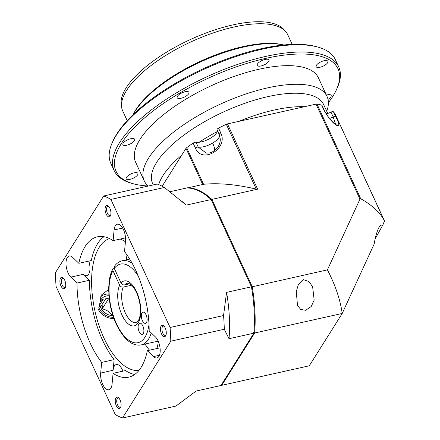 <?xml version="1.0" encoding="UTF-8"?>
<svg xmlns="http://www.w3.org/2000/svg" width="440" height="440" viewBox="0 0 440 440"><rect width="100%" height="100%" fill="white"/><g stroke="black" fill="none" stroke-linecap="round" stroke-linejoin="round"><path stroke-width="0.66" d="M328.014 99.407A6.474 2.426 155.2 0 0 331.166 95.398A6.474 2.426 155.2 0 0 327.344 94.847A6.474 2.426 155.2 0 0 326.398 95.095M324.071 60.726A6.474 2.426 155.2 0 0 316.14 66.71A6.474 2.426 155.2 0 0 319.963 67.26A6.474 2.426 155.2 0 0 327.888 61.281A6.474 2.426 155.2 0 0 324.071 60.726M265.155 59.438A6.474 2.426 155.2 0 0 257.224 65.423A6.474 2.426 155.2 0 0 261.047 65.973A6.474 2.426 155.2 0 0 268.972 59.994A6.474 2.426 155.2 0 0 265.155 59.438M185.108 91.74A6.474 2.426 155.2 0 0 177.177 97.719A6.474 2.426 155.2 0 0 181 98.274A6.474 2.426 155.2 0 0 188.931 92.29A6.474 2.426 155.2 0 0 185.108 91.74M130.823 138.704A6.474 2.426 155.2 0 0 122.898 144.689A6.474 2.426 155.2 0 0 126.715 145.239A6.474 2.426 155.2 0 0 134.645 139.26A6.474 2.426 155.2 0 0 130.823 138.704M134.101 172.827A6.474 2.426 155.2 0 0 126.176 178.805A6.474 2.426 155.2 0 0 129.993 179.361A6.474 2.426 155.2 0 0 137.924 173.377A6.474 2.426 155.2 0 0 134.101 172.827M148.203 186.049A100.667 37.774 -24.8 0 1 144.26 180.901A100.667 37.774 -24.8 0 1 267.603 87.874A100.667 37.774 -24.8 0 1 327.025 96.454A100.667 37.774 -24.8 0 1 326.739 111.265M144.26 180.901L135.647 162.267A100.667 37.774 -24.8 0 1 258.99 69.24A100.667 37.774 -24.8 0 1 318.411 77.82L327.025 96.454M153.246 184.927L152.653 183.634A94.193 35.343 -24.8 0 1 268.065 96.586A94.193 35.343 -24.8 0 1 323.664 104.616L327.75 113.454M239.08 121.303A94.193 35.343 -24.8 0 1 274.269 110.017A94.193 35.343 -24.8 0 1 304.436 106.717M325.529 112.695A94.193 35.343 -24.8 0 1 326.783 113.779M127.188 120.643L122.722 110.974A90.888 34.1 -24.8 0 1 121.655 107.388L121.248 104.676A90.118 33.814 -24.8 0 1 232.716 24.948A90.118 33.814 -24.8 0 1 283.894 29.524L285.692 31.592A90.888 34.1 -24.8 0 1 287.733 34.727L292.199 44.396M121.655 107.388A90.888 34.1 -24.8 0 1 234.08 26.983A90.888 34.1 -24.8 0 1 285.692 31.592M133.161 114.543A90.888 34.1 -24.8 0 1 243.139 46.585A90.888 34.1 -24.8 0 1 283.679 44.99M133.238 114.466A92.037 34.535 -24.8 0 1 243.947 46.97A92.037 34.535 -24.8 0 1 283.575 45.001M148.121 185.977A122.238 45.865 -24.8 0 1 133.353 183.782L131.692 183.321A123.679 46.404 -24.8 0 1 114.202 170.709L110.847 163.449A123.679 46.404 -24.8 0 1 112.58 141.955L113.306 140.393A122.238 45.865 -24.8 0 1 261.365 48.669A122.238 45.865 -24.8 0 1 316.239 46.623L317.9 47.086A123.679 46.404 -24.8 0 1 335.39 59.697L338.745 66.957A123.679 46.404 -24.8 0 1 337.013 88.451L336.286 90.013A122.238 45.865 -24.8 0 1 328.389 102.68M112.58 141.955A123.679 46.404 -24.8 0 1 262.378 49.154A123.679 46.404 -24.8 0 1 317.9 47.086M114.202 170.709A123.679 46.404 -24.8 0 1 265.733 56.419A123.679 46.404 -24.8 0 1 338.745 66.957M133.353 183.782A122.238 45.865 -24.8 0 1 138.556 123.343A122.238 45.865 -24.8 0 1 265.837 58.355A122.238 45.865 -24.8 0 1 336.286 90.013M158.648 184.608A94.193 35.343 -24.8 0 1 181.731 155.144M199.095 142.274A94.193 35.343 -24.8 0 1 217.195 131.593M335.704 124.471L333.212 116.947L330.974 112.107A2.299 0.864 -24.8 0 1 333.449 111.809A100.667 37.774 -24.8 0 1 335.341 114.516A2.299 0.864 -24.8 0 1 335.346 114.538A2.299 0.864 -24.8 0 1 335.357 114.554M303.386 279.648L298.43 284.405L296.269 291.533L297.517 305.509L300.718 309.441L305.663 310.283L311.229 306.515L314.171 300.113L312.631 286.798L308.985 281.606L303.386 279.648M316.047 104.126L227.469 123.893L257.631 189.173L211.871 199.386L252.186 286.644A100.667 46.646 77.4 0 1 254.645 332.998L342.21 313.456C340.269 299.645 335.341 285.109 327.415 269.858L359.959 199.149L316.047 104.126A2.299 0.864 -24.8 0 1 316.976 104.066L360.723 198.743C372.229 205.194 380.149 212.575 384.489 220.886L382.641 225.599C381.216 224.378 379.759 225.473 378.257 228.888C376.42 233.266 375.062 238.293 374.187 243.964L342.21 313.456L309.287 365.794L221.722 385.336A100.667 46.646 77.4 0 1 221.089 385.325M217.052 129.767L219.291 134.607A2.299 0.864 -24.8 0 0 219.307 134.629L217.069 129.789A2.299 0.864 -24.8 0 1 217.052 129.767A2.299 0.864 -24.8 0 1 218.554 128.128A100.667 37.774 -24.8 0 1 226.325 124.295A2.299 0.864 -24.8 0 1 227.469 123.893M218.554 128.128L220.792 132.968C228.619 148.61 201.735 164.527 195.371 147.966L193.138 143.127A2.299 0.864 -24.8 0 1 195.982 142.236A12.942 4.857 155.2 0 0 210.007 138.457A12.942 4.857 155.2 0 0 217.217 130.114M202.653 184.415L185.994 148.368A2.299 0.864 -24.8 0 1 186.665 147.697A100.667 37.774 -24.8 0 1 193.138 143.127M186.665 147.697L203.572 184.283C218.642 182.815 236.209 184.421 256.273 189.107L226.325 124.295M316.976 104.066A100.667 37.774 -24.8 0 1 321.679 105.111A2.299 0.864 -24.8 0 1 321.998 105.347L324.236 110.187A2.299 0.864 -24.8 0 0 323.917 109.951L321.679 105.111M333.449 111.809L335.682 116.65C344.641 132.594 332.211 125.543 323.917 109.951M327.415 269.858L251.075 287.045M382.547 225.473L375.166 238.854M187.44 187.963L187.55 187.787A100.667 46.646 77.4 0 1 211.871 199.386L210.941 200.189M203.572 184.283L187.462 187.963M253.49 332.558L254.645 332.998L221.722 385.336L221.271 385.028M185.994 148.368L162.168 186.241M326.271 113.938A12.942 4.857 155.2 0 0 330.974 112.107M257.631 189.173L256.273 189.107M360.723 198.743L359.959 199.149M384.615 221.315L335.341 114.516M195.982 142.236L198.215 147.076L206.234 153.076A12.942 12.942 0 0 0 206.283 153.082M100.568 306.955A13.662 10.967 -147.8 0 1 102.779 307.214M108.422 289.63L101.288 295.108L98.945 308.347M165.215 328.026A5.825 2.701 -102.6 0 0 163.663 325.809A5.825 2.701 -102.6 0 0 160.666 327.113A5.825 2.701 -102.6 0 0 161.519 333.9A5.825 2.701 -102.6 0 0 165.825 335.5A5.825 2.701 -102.6 0 0 165.215 328.026M164.12 326.266A4.747 2.2 -102.6 0 0 163.268 326.123A4.747 2.2 -102.6 0 0 162.795 333.152A4.747 2.2 -102.6 0 0 165.33 335.385A4.747 2.2 -102.6 0 0 166.045 334.889M120.021 399.872A5.825 2.701 -102.6 0 0 118.465 397.656A5.825 2.701 -102.6 0 0 115.472 398.965A5.825 2.701 -102.6 0 0 116.32 405.752A5.825 2.701 -102.6 0 0 120.632 407.347A5.825 2.701 -102.6 0 0 120.021 399.872M118.927 398.118A4.747 2.2 -102.6 0 0 118.069 397.969A4.747 2.2 -102.6 0 0 117.596 404.998A4.747 2.2 -102.6 0 0 120.137 407.236A4.747 2.2 -102.6 0 0 120.852 406.742M109.863 208.23A5.825 2.701 -102.6 0 0 108.312 206.019A5.825 2.701 -102.6 0 0 105.314 207.323A5.825 2.701 -102.6 0 0 106.167 214.11A5.825 2.701 -102.6 0 0 110.473 215.71A5.825 2.701 -102.6 0 0 109.863 208.23M108.768 206.476A4.747 2.2 -102.6 0 0 107.916 206.333A4.747 2.2 -102.6 0 0 107.443 213.356A4.747 2.2 -102.6 0 0 109.978 215.595A4.747 2.2 -102.6 0 0 110.693 215.1M64.669 280.077A5.825 2.701 -102.6 0 0 63.113 277.865A5.825 2.701 -102.6 0 0 60.121 279.169A5.825 2.701 -102.6 0 0 60.968 285.956A5.825 2.701 -102.6 0 0 65.279 287.557A5.825 2.701 -102.6 0 0 64.669 280.077M63.575 278.322A4.747 2.2 -102.6 0 0 62.717 278.179A4.747 2.2 -102.6 0 0 62.244 285.202A4.747 2.2 -102.6 0 0 64.785 287.441A4.747 2.2 -102.6 0 0 65.5 286.946M159.451 355.262L153.489 356.593A11.506 5.33 -102.6 0 0 156.921 357.951A11.506 5.33 -102.6 0 0 158.07 340.918A11.506 5.33 -102.6 0 0 155.342 336.859L149.182 330.935A71.907 33.319 -102.6 0 0 124.509 251.587L125.51 240.922A11.506 5.33 -102.6 0 0 123.464 229.636A11.506 5.33 -102.6 0 0 117.304 224.213A11.506 5.33 -102.6 0 0 114.109 229.961L113.108 240.625A71.907 33.319 -102.6 0 0 97.433 236.814A71.907 33.319 -102.6 0 0 78.854 263.307L91.289 260.535A71.907 33.319 -102.6 0 1 103.939 236.72M78.854 263.307L72.694 257.389A11.506 5.33 -102.6 0 0 69.262 256.025A11.506 5.33 -102.6 0 0 68.118 273.064A11.506 5.33 -102.6 0 0 70.84 277.123L77 283.047A71.907 33.319 -102.6 0 0 90.266 343.277A71.907 33.319 -102.6 0 0 101.679 362.395L114.114 359.618L113.113 370.282A11.506 5.33 77.4 0 1 116.309 364.535A11.506 5.33 77.4 0 1 122.463 369.958A11.506 5.33 77.4 0 1 122.969 371.146M113.113 370.282L100.678 373.06A11.506 5.33 -102.6 0 0 102.724 384.346A11.506 5.33 -102.6 0 0 108.884 389.769A11.506 5.33 -102.6 0 0 112.074 384.021L113.075 373.357A71.907 33.319 -102.6 0 0 128.755 377.168A71.907 33.319 -102.6 0 0 147.334 350.675L159.77 347.897L160.055 348.172M125.433 241.758A67.59 31.317 -102.6 0 0 120.164 239.052M109.549 238.59A67.59 31.317 -102.6 0 0 104.071 338.327A67.59 31.317 -102.6 0 0 138.969 370.409M127.061 255.041A67.59 31.317 -102.6 0 0 126.187 259.864M88.797 261.091A11.506 5.33 77.4 0 1 86.713 275.71A11.506 5.33 77.4 0 1 83.281 274.351L89.436 280.269A71.907 33.319 -102.6 0 0 102.701 340.505A71.907 33.319 -102.6 0 0 114.114 359.618M153.489 356.593L147.334 350.675M100.678 373.06L101.679 362.395M115.286 414.568A115.049 53.306 -102.6 0 0 122.485 418L170.797 341.193A115.049 53.306 -102.6 0 0 170.071 327.476L110.897 199.413A115.049 53.306 -102.6 0 0 103.703 195.982L55.385 272.789A115.049 53.306 -102.6 0 0 56.111 286.506L115.286 414.568M125.532 237.853L113.108 240.625M89.436 280.269L77 283.047M134.684 374.484A71.907 33.319 -102.6 0 1 125.516 370.579L113.075 373.357M170.797 341.193L224.285 329.257L229.026 338.718L253.897 333.163L220.979 385.5L196.103 391.05L175.967 406.065L122.485 418M224.285 329.257A115.049 53.306 -102.6 0 0 223.553 315.541L170.071 327.476M229.026 338.718A100.667 46.646 -102.6 0 0 226.567 292.364L223.553 315.541M110.897 199.413L164.384 187.479A115.049 53.306 -102.6 0 0 157.185 184.047L103.703 195.982M164.384 187.479L186.247 205.101A100.667 46.646 -102.6 0 0 184.129 203.22L181.913 201.339M253.897 333.163A100.667 46.646 -102.6 0 0 251.444 286.809L226.567 292.364M186.247 205.101L211.123 199.551A100.667 46.646 -102.6 0 0 186.802 187.952L169.978 191.708M211.123 199.551L251.444 286.809M144.98 344.08A67.59 31.317 -102.6 0 0 149.501 350.191M156.965 348.524A67.59 31.317 -102.6 0 0 158.373 341.611M98.808 307.632A13.519 10.852 32.2 0 0 99.094 308.286A13.519 10.852 32.2 0 0 113.531 317.345M113.944 318.505A14.383 11.544 -147.8 0 1 98.071 308.886M100.491 307.076L105.765 298.7A11.506 9.235 -147.8 0 1 108.543 298.771L102.151 308.935L101.959 308.523L102.872 307.07L101.866 304.893M100.034 302.099L101.079 300.438A11.506 9.235 -147.8 0 1 103.274 299.255L99.913 304.596M108.928 295.746A11.506 9.235 32.2 0 0 101.046 299.552A11.506 9.235 32.2 0 0 100.832 307.895A11.506 9.235 32.2 0 0 112.943 315.607M112.024 315.574A11.506 9.235 32.2 0 0 102.151 308.935M108.801 294.019A13.519 10.852 32.2 0 0 100.029 297.534M146.46 322.608A5.753 2.667 -102.6 0 0 146.493 315.986A5.753 2.667 -102.6 0 0 142.972 312.152A5.753 2.667 -102.6 0 0 141.988 312.928A5.753 2.667 -102.6 0 0 141.955 319.555A5.753 2.667 -102.6 0 0 145.475 323.384A5.753 2.667 -102.6 0 0 146.46 322.608M143.242 333.636A5.753 2.667 -102.6 0 0 143.27 327.008A5.753 2.667 -102.6 0 0 139.75 323.18A5.753 2.667 -102.6 0 0 138.765 323.956A5.753 2.667 -102.6 0 0 138.738 330.577A5.753 2.667 -102.6 0 0 142.257 334.406A5.753 2.667 -102.6 0 0 143.242 333.636M114.097 267.718L112.937 268.648L112.943 270.639L119.669 285.197C120.494 286.638 121.699 287.26 123.283 287.073L131.654 285.202M129.784 283.75L124.652 284.895C123.068 285.082 121.864 284.46 121.038 283.019L114.312 268.461L114.439 266.266C116.551 263.335 119.191 261.487 122.353 260.722A43.142 19.993 77.4 0 1 132.171 263.291M195.371 147.966A2.299 0.864 155.2 0 1 198.215 147.076A12.942 4.857 155.2 0 0 212.647 143.066A12.942 3.108 -120.5 0 1 214.709 150.403M212.647 143.066A12.942 4.857 155.2 0 0 219.478 135.031M329.494 118.465A12.942 4.857 155.2 0 0 333.212 116.947A2.299 0.864 155.2 0 1 335.682 116.65M206.234 153.076L206.234 153.076C209.693 152.823 211.431 153.742 217.074 148.093C219.148 145.618 220.231 142.676 220.319 139.266L219.291 134.607A2.299 0.864 -24.8 0 1 220.792 132.968M122.639 228.058L114.109 229.961M83.281 274.351L70.84 277.123M108.719 286.655A12.227 9.812 32.2 0 0 108.686 291.22A12.227 9.812 32.2 0 1 108.719 286.655M124.652 284.895A20.136 9.328 77.4 0 1 127.364 283.179L130.411 284.158C132.633 285.714 134.761 288.734 136.796 293.216C140.965 302.412 141.609 315.584 138.259 320.656L136.136 322.476A20.136 9.328 77.4 0 1 124.157 310.068A20.136 9.328 77.4 0 1 123.283 287.073M121.038 283.019A23.012 10.659 77.4 0 1 136.978 292.694A23.012 10.659 77.4 0 1 138.21 322.745A23.012 10.659 77.4 0 1 122.386 315.893A23.012 10.659 77.4 0 1 119.669 285.197M114.312 268.461A40.266 18.656 77.4 0 1 138.226 276.007M149.012 324.346A40.266 18.656 77.4 0 1 144.92 337.266A40.266 18.656 77.4 0 1 116.903 324.605A40.266 18.656 77.4 0 1 112.943 270.639M151.283 332.954A43.142 19.993 77.4 0 1 148.522 339.13A43.142 19.993 77.4 0 1 141.147 344.933L158.169 341.138M335.412 124.812L336.204 124.729L333.305 122.568C329.675 119.471 324.863 112.189 324.236 110.187M384.505 220.919L335.346 114.538M108.686 291.352L108.719 286.632L108.686 291.352M122.353 260.722L129.707 259.078M112.937 268.648C110.776 272.701 109.428 277.717 108.906 283.701L108.873 295.036C109.692 305.344 112.162 315.062 116.276 324.181C123.756 339.438 132.044 346.357 141.147 344.933"/></g></svg>
